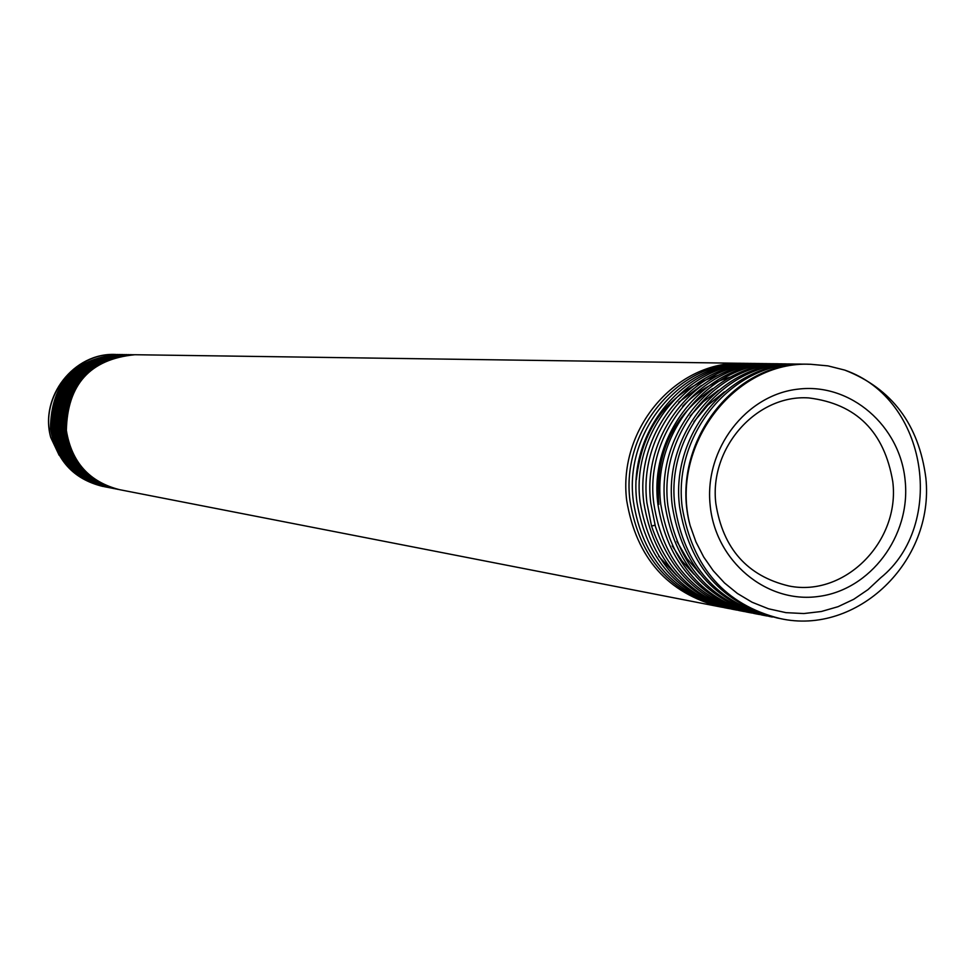 <?xml version="1.0" encoding="UTF-8"?>
<svg xmlns="http://www.w3.org/2000/svg" width="975" height="975" viewBox="0 0 975 975"><rect width="100%" height="100%" fill="white"/><g stroke="black" fill="none" stroke-linecap="round" stroke-linejoin="round"><path stroke-width="1.46" d="M50.724 437.373C39.329 396.727 74.015 352.475 115.391 354.449L116.025 354.461C74.392 352.475 39.512 396.801 50.724 437.373L59.158 455.264M892.783 481.711C900.242 541.332 844.85 597.431 788.933 585.987C747.313 576.054 722.95 548.596 715.857 503.6C708.983 447.964 756.49 394.314 808.763 397.922C856.379 403.821 884.386 431.742 892.783 481.711M905.19 480.955C910.821 535.957 870.443 589.997 818.354 596.481C766.35 603.781 715.272 561.064 710.141 505.099C704.243 449.243 745.899 394.729 798.257 389.122C850.529 382.675 900.327 425.856 905.19 480.955M880.657 577.809C945.86 525.281 928.529 399.128 844.764 370.098L827.958 365.881L810.713 364.284C734.321 360.409 669.203 446.599 690.105 525.464L695.931 541.893L703.694 557.005L713.273 570.777L724.498 582.952L737.429 593.495L752.103 602.245L768.458 608.778L785.947 612.653L803.814 613.543L821.316 611.508L838.037 606.694L853.722 599.296L867.969 589.631L880.657 577.809M844.764 370.098C891.869 388.513 918.901 424.503 925.872 478.067C934.562 561.588 856.988 635.895 780.073 618.54C725.181 604.768 692.555 567.694 682.22 507.329C672.397 432.815 734.723 360.677 803.181 364.175L800.329 364.138C731.494 361.006 669.837 432.754 679.624 507C689.41 566.646 721.987 603.659 777.331 618.016L780.073 618.54M772.371 617.041C716.759 602.367 684.304 565.5 675.005 506.427C664.804 433.022 726.68 361.091 795.368 364.065L792.395 364.028C723.901 360.908 662.549 432.254 672.299 506.086C682.037 565.403 714.443 602.197 769.507 616.48L772.371 617.041M690.105 525.464C668.484 446.562 732.847 360.36 808.348 364.248L810.713 364.284M787.654 363.955L784.558 363.919C716.393 360.811 655.358 431.754 665.06 505.184C674.737 564.172 706.985 600.771 761.767 614.969L764.753 615.554C709.556 600.978 677.272 564.306 667.875 505.538C658.259 431.023 719.989 360.872 787.654 363.955L789.799 364.016M780.012 363.846L776.795 363.809C708.971 360.726 648.241 431.267 657.893 504.282C667.522 562.953 699.599 599.345 754.114 613.482L757.222 614.092C703.085 600.466 670.946 563.989 660.818 504.648C651.068 431.547 712.493 360.397 780.012 363.846L782.047 363.907M771.7 363.736L769.117 363.699C701.622 360.628 641.209 430.792 650.8 503.405L655.444 526.622C670.995 572.825 701.366 601.283 746.545 612.008L749.763 612.629C694.931 598.126 662.963 561.844 653.847 503.783C643.817 431.438 704.84 360.811 772.456 363.748L774.406 363.797M764.985 363.638L761.524 363.59C694.358 360.543 634.237 430.316 643.793 502.527C653.335 560.54 685.084 596.554 739.05 610.545L742.389 611.191C697.6 600.746 667.327 572.374 651.568 526.073L646.937 502.917C637.553 429.463 698.271 360.64 764.985 363.638L766.825 363.687M757.587 363.529L754.016 363.48C687.168 360.445 627.352 429.841 636.858 501.662C646.352 559.37 677.954 595.177 731.652 609.095L735.089 609.765C681.683 596.286 650.02 560.393 640.112 502.064C630.435 430.304 690.983 360.128 757.587 363.529L759.318 363.577M117.414 354.473C73.503 359.166 51.188 383.833 50.456 428.5C55.77 459.737 73.113 479.018 102.509 486.342L103.24 486.488C73.539 478.835 56.172 459.542 51.151 428.586C51.894 383.833 74.246 359.129 118.194 354.486M53.15 428.842C53.893 383.955 76.306 359.178 120.376 354.522L119.547 354.51C75.599 359.141 53.211 383.882 52.406 428.744C57.196 459.566 74.588 478.896 104.593 486.744L105.385 486.903C75.587 479.237 58.183 459.883 53.15 428.842M55.148 429.085C55.904 384.065 78.378 359.227 122.57 354.547L121.692 354.534C77.854 358.788 55.417 383.602 54.368 428.988C59.243 459.908 76.684 479.298 106.702 487.159L107.53 487.329C77.659 479.627 60.194 460.224 55.148 429.085M123.849 354.571C79.548 359.336 57.05 384.223 56.331 429.232C61.657 460.712 79.146 480.151 108.81 487.573L109.688 487.744C79.731 480.029 62.217 460.566 57.159 429.341C57.915 384.187 80.45 359.263 124.776 354.583M111.857 488.17C86.836 482.259 70.103 466.891 61.657 442.065L59.195 429.597C59.95 384.308 82.546 359.312 126.994 354.62L126.019 354.595C81.754 359.202 59.195 384.174 58.317 429.487C63.119 460.541 80.657 480.041 110.931 487.987M743.023 363.322L134.83 354.729C90.2 359.117 67.373 384.369 66.361 430.487C71.602 462.223 89.334 481.942 119.559 489.669L720.732 606.974C667.643 593.312 636.285 557.785 626.669 500.394C617.699 427.623 677.284 360.384 743.023 363.334L744.339 363.37M750.263 363.431L746.594 363.383C680.062 360.36 620.551 429.378 629.996 500.809C639.442 558.2 670.885 593.812 724.328 607.669L727.874 608.363C673.798 594.031 642.293 558.322 633.36 501.223C623.5 429.926 683.682 360.531 750.263 363.431L751.944 363.468M132.612 354.693C88.03 359.275 65.264 384.455 64.326 430.231C69.152 461.541 86.836 481.199 117.378 489.243L118.463 489.462C88.164 481.65 70.456 461.955 65.349 430.365C66.117 384.674 88.908 359.446 133.733 354.705M63.278 430.109C64.045 384.552 86.775 359.409 131.479 354.681L130.406 354.656C85.702 359.507 63.009 384.613 62.315 429.987C67.641 461.699 85.276 481.309 115.221 488.816L116.244 489.023C86.032 481.248 68.384 461.602 63.278 430.109M61.23 429.853C61.998 384.43 84.654 359.361 129.224 354.644L128.213 354.632C84.021 358.898 61.388 383.931 60.304 429.731L62.79 442.223C71.382 467.22 88.152 482.613 113.076 488.402L114.051 488.597C83.923 480.833 66.312 461.26 61.23 429.853M693.871 421.809L707.777 405.271L724.352 391.889M699.928 573.788L687.009 558.626L676.833 541.271M690.154 415.996L703.267 401.798L718.453 390.244M693.956 574.251L682.013 560.978L672.214 545.866M767.264 616.017L764.753 615.554M744.729 611.63L742.389 611.191M759.513 614.506L757.222 614.079M751.957 613.031L749.763 612.629M737.137 610.143L735.089 609.765M729.763 608.705L727.874 608.351M106.238 487.061L105.385 486.903M722.743 607.34L720.732 606.974M658.868 504.404C654.798 454.106 672.738 415.508 712.664 388.623M682.634 406.295C696.223 392.169 712.091 382.444 730.263 377.13M678.746 402.273L701.427 385.491M676.711 575.518L658.649 556.164M636.346 479.602C642.476 425.88 669.679 391.158 717.953 375.436M68.031 453.29L62.705 441.785M655.029 525.196L651.568 526.073M61.657 442.065L62.656 441.797"/></g></svg>
